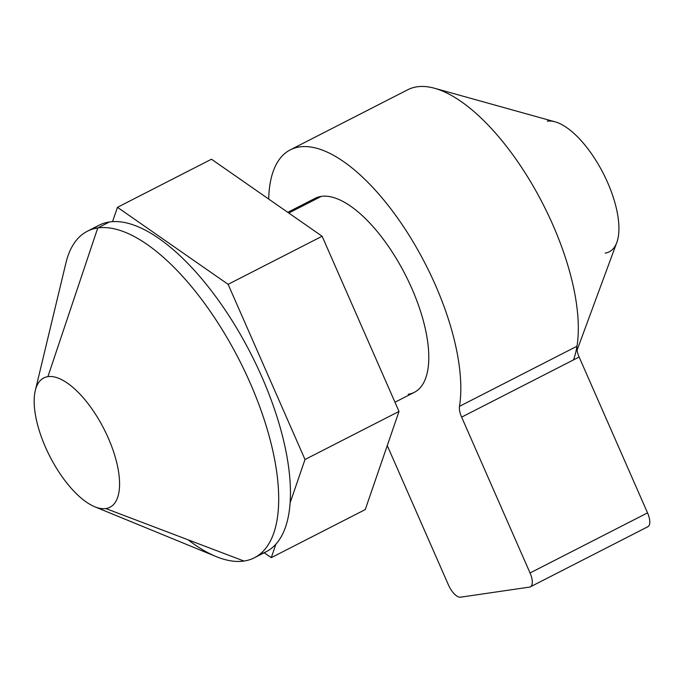 <?xml version="1.0" encoding="UTF-8"?>
<svg xmlns="http://www.w3.org/2000/svg" width="684" height="684" viewBox="0 0 684 684"><rect width="100%" height="100%" fill="white"/><g stroke="black" fill="none" stroke-linecap="round" stroke-linejoin="round"><path stroke-width="1.03" d="M605.178 253.089A72.632 30.335 -117.1 0 0 607.614 182.534A72.632 30.335 -117.1 0 0 547.277 121.171M576.98 346.232A163.416 68.263 -117.1 0 0 537.231 193.281A163.416 68.263 -117.1 0 0 434.596 88.27A163.416 68.263 -117.1 0 0 417.086 86.808A163.416 68.263 62.9 0 1 527.988 177.43A163.416 68.263 62.9 0 1 576.98 346.232L459.486 406.339A163.416 68.263 -117.1 0 0 404.424 228.02A163.416 68.263 -117.1 0 0 290.307 149.839A163.416 68.263 -117.1 0 0 268.684 199.053A163.416 68.263 -117.1 0 1 374.097 188.844A163.416 68.263 -117.1 0 1 459.486 406.339A14.526 6.071 -117.1 0 0 461.632 417.129L579.126 357.022A14.526 6.071 62.9 0 1 576.98 346.232L459.486 406.339A14.526 6.071 62.9 0 0 461.632 417.129L530.049 572.978L647.543 512.872L579.126 357.022A14.526 6.071 62.9 0 1 576.98 346.232A163.416 68.263 -117.1 0 1 573.517 359.827M434.596 88.27L555.057 121.82A72.632 30.335 62.9 0 1 603.237 173.308A72.632 30.335 62.9 0 1 616.797 242.512L577.057 350.225M647.055 526.979A14.526 6.071 -117.1 0 0 647.543 512.872A14.526 6.071 62.9 0 1 647.876 526.723L530.382 586.829A14.526 6.071 -117.1 0 0 530.049 572.978L647.543 512.872L579.126 357.022L461.632 417.129L530.049 572.978A14.526 6.071 -117.1 0 1 529.561 587.094A14.526 6.071 -117.1 0 0 530.382 586.829M529.561 587.094L460.503 597.192L529.561 587.094M448.43 584.923A14.526 6.071 -117.1 0 0 460.503 597.192A14.526 6.071 -117.1 0 1 448.43 584.923L387.264 445.583L448.43 584.923M290.307 149.839L407.801 89.732A163.416 68.263 62.9 0 1 417.086 86.808M309.912 202.216A108.944 45.512 62.9 0 1 321.3 196.385A108.944 45.512 62.9 0 1 411.819 288.434A108.944 45.512 62.9 0 1 408.168 394.266M287.759 212.331L315.119 198.334A108.944 45.512 62.9 0 1 321.3 196.385L288.768 213.032L321.3 196.385A108.944 45.512 62.9 0 1 408.647 281.483A108.944 45.512 62.9 0 1 414.35 392.317L394.976 402.226M112.544 221.625L117.468 207.312L228.114 284.33L305.013 459.511L290.11 502.851L305.013 459.511L399.011 411.426L305.013 459.511L228.114 284.33L322.113 236.245L228.114 284.33L117.468 207.312L211.467 159.218L117.468 207.312L112.544 221.625M275.909 544.148L271.266 557.657L264.204 552.749L271.266 557.657L365.256 509.571L271.266 557.657L275.909 544.148M365.256 509.571L399.011 411.426L322.113 236.245L211.467 159.218L322.113 236.245L399.011 411.426L365.256 509.571M259.954 554.16A183.389 76.608 -117.1 0 0 259.843 372.344A183.389 76.608 -117.1 0 0 109.508 221.949A183.389 76.608 -117.1 0 0 93.528 228.841M109.508 221.949L97.761 227.96A183.389 76.608 -117.1 0 0 87.338 231.243L99.094 225.233A183.389 76.608 62.9 0 1 109.508 221.949A183.389 76.608 62.9 0 1 256.526 365.196A183.389 76.608 62.9 0 1 266.144 551.757L254.388 557.768A183.389 76.608 -117.1 0 0 244.778 371.207A183.389 76.608 -117.1 0 0 97.761 227.96L109.508 221.949M188.151 539.838A183.389 76.608 -117.1 0 0 243.974 561.051A183.389 76.608 -117.1 0 0 254.388 557.768M35.303 390.53L65.903 263.041A183.389 76.608 62.9 0 1 97.761 227.96L47.914 376.636L97.761 227.96A183.389 76.608 62.9 0 1 250.13 382.912A183.389 76.608 62.9 0 1 243.974 561.051L105.823 508.554A72.632 30.335 -117.1 0 0 108.26 437.999A72.632 30.335 -117.1 0 0 47.914 376.636A72.632 30.335 -117.1 0 0 35.303 390.53A72.632 30.335 -117.1 0 0 49.864 456.408A72.632 30.335 -117.1 0 0 94.768 506.767A72.632 30.335 -117.1 0 0 105.823 508.554L243.974 561.051A183.389 76.608 62.9 0 1 216.058 556.545L94.768 506.767M105.823 508.554A72.632 30.335 -117.1 0 0 108.26 437.999A72.632 30.335 -117.1 0 0 47.914 376.636A72.632 30.335 -117.1 0 0 45.477 447.182A72.632 30.335 -117.1 0 0 105.823 508.554"/></g></svg>
